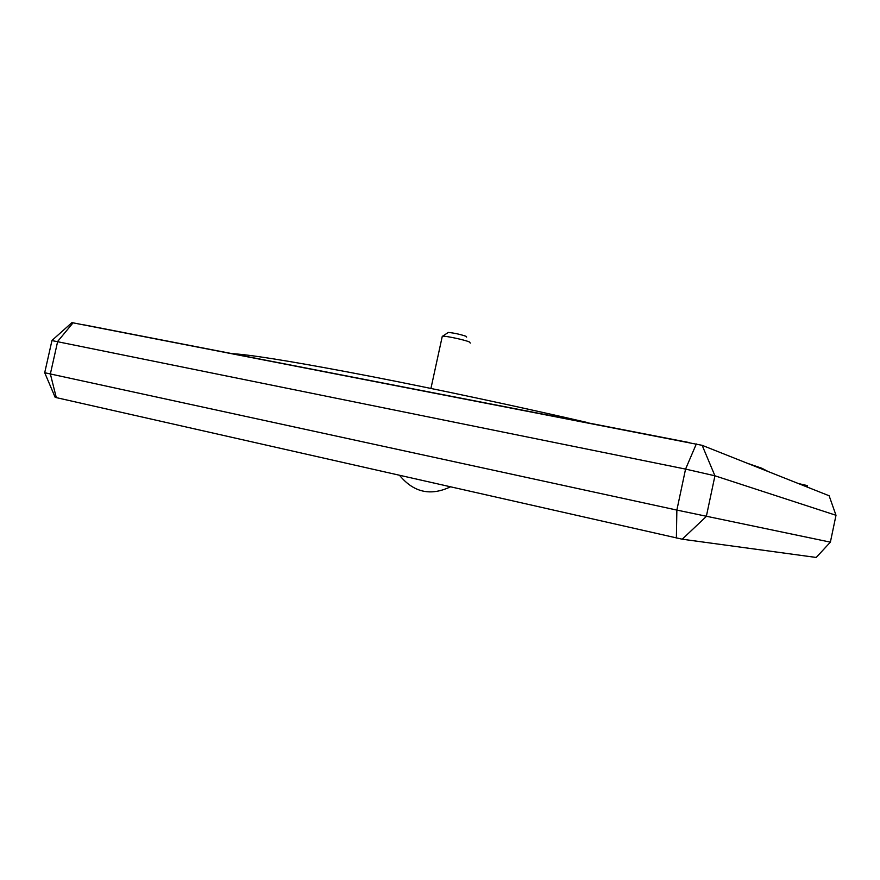 <?xml version="1.0" encoding="UTF-8"?>
<svg xmlns="http://www.w3.org/2000/svg" width="880" height="880" viewBox="0 0 880 880"><rect width="100%" height="100%" fill="white"/><g stroke="black" fill="none" stroke-linecap="round" stroke-linejoin="round"><path stroke-width="1.32" d="M470.283 343.09L469.458 341.979C464.871 339.944 447.095 336.083 442.717 336.16L442.134 336.985M466.642 337.073L466.07 336.303C460.075 334.279 454.146 332.992 448.272 332.431L447.623 332.86M84.326 324.918L689.59 442.64M71.94 322.619L702.152 445.324L829.125 495.759L836 515.284L830.379 542.146L816.211 557.458L682.242 539.209L706.343 516.417L714.934 475.805L836 515.284M51.953 340.571L685.564 469.095L714.934 475.805L702.152 445.324M696.333 443.949L685.564 469.095L676.863 510.081L50.358 373.956L57.673 341.429L73.139 322.751M56.298 397.617L55.165 397.342L44.704 372.724L50.358 373.956L56.298 397.617L682.242 539.209M830.379 542.146L676.863 510.081L676.379 537.999M768.218 471.57L761.97 468.303L747.054 463.166M587.477 422.554C517.539 406.428 436.722 389.224 371.47 376.519C304.997 363.704 260.601 356.235 238.282 354.123L233.508 353.727M798.248 483.494L807.367 485.617L807.07 487.003M72.006 322.553L52.063 340.362M44.704 372.724L51.997 340.362M442.31 336.171L430.936 388.443M448.272 332.431L442.717 336.16M450.428 486.849C430.562 496.276 413.611 492.437 399.553 475.332"/></g></svg>
